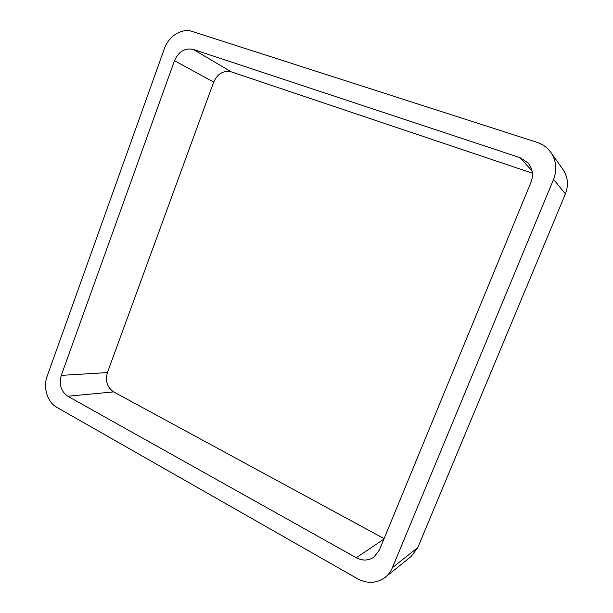 <?xml version="1.0" encoding="UTF-8"?>
<svg xmlns="http://www.w3.org/2000/svg" width="613" height="613" viewBox="0 0 613 613"><rect width="100%" height="100%" fill="white"/><g stroke="black" fill="none" stroke-linecap="round" stroke-linejoin="round"><path stroke-width="0.92" d="M417.805 547.539L565.401 193.915L553.562 179.356L392.404 567.661C390.772 571.546 388.397 574.756 385.271 577.3L411.231 556.382L417.805 547.539L392.404 567.661M553.562 179.356C557.263 169.655 556.366 160.683 550.88 152.422C547.355 147.564 542.689 144.178 536.881 142.262L192.321 31.47C181.839 27.83 168.636 36.06 164.407 48.573L47.163 376.152C42.895 387.462 47.377 402.22 56.764 407.308L357.555 578.764C367.524 583.967 376.757 583.476 385.271 577.3M565.401 193.915C568.772 185.126 567.952 176.958 562.933 169.418L550.88 152.422M193.218 49.408L520.077 157.679L528.008 162.882C532.659 168.59 533.647 175.05 530.981 182.26L379.324 550.175L373.792 557.217C368.313 560.78 362.467 560.956 356.268 557.738L67.782 396.243C61.009 391.408 58.84 384.451 61.285 375.371L174.483 60.718C178.651 51.507 184.896 47.737 193.218 49.408L231.293 71.859L532.406 173.188M384.083 538.628L113.643 391.891L67.782 396.243M231.293 71.859C223.461 70.227 217.592 73.637 213.684 82.104L107.421 372.589C105.122 380.995 107.198 387.431 113.643 391.891M532.076 170.989L520.077 157.679M383.876 539.134L356.268 557.738M107.421 372.589L61.285 375.371M213.684 82.104L174.483 60.718"/></g></svg>
